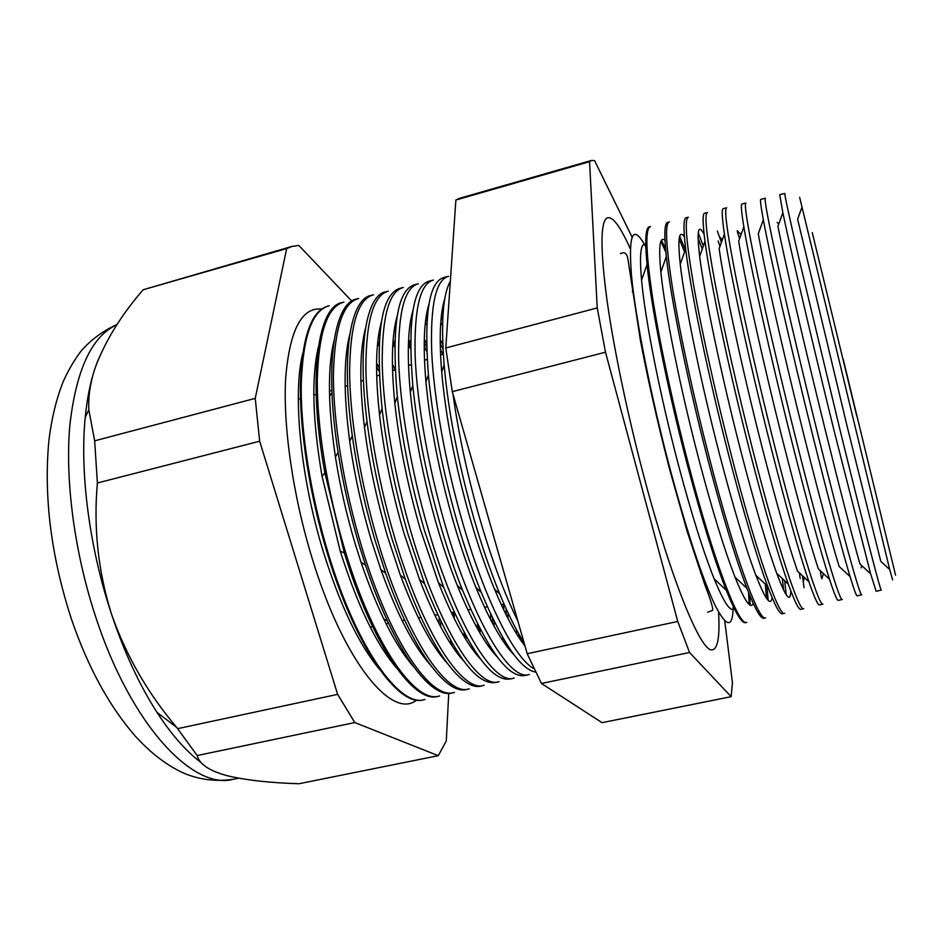 <?xml version="1.0" encoding="UTF-8"?>
<svg xmlns="http://www.w3.org/2000/svg" width="944" height="944" viewBox="0 0 944 944"><rect width="100%" height="100%" fill="white"/><g stroke="black" fill="none" stroke-linecap="round" stroke-linejoin="round"><path stroke-width="1.42" d="M645.814 246.785C632.999 223.433 628.232 232.991 631.489 275.471C635.607 318.86 651.112 397.448 670.346 470.053C687.326 533.041 702.194 578.035 714.927 605.01C726.715 627.984 732.815 628.492 733.24 606.52M630.238 248.626C619.83 225.321 611.936 215.185 606.567 218.229C600.29 223.622 600.478 251.269 607.134 301.16C614.107 350.495 628.385 418.487 645.141 481.11C671.809 581.244 700.236 649.873 711.493 649.897C717.652 650.133 720.012 637.507 718.561 612.031M801.775 207.774L797.609 219.197L846.91 425.402L880.776 561.338L889.708 569.586L799.651 197.331M881.271 590.094L876.15 591.322L870.616 573.822L834.189 431.113C812.123 341.504 789.798 246.29 782.859 212.778L779.744 194.688L784.865 193.426C784.275 193.709 789.16 216.318 799.58 261.264L839.971 429.721C863.748 526.681 881.035 593.233 881.307 590.083M782.859 212.778L777.927 226.407C784.216 258.408 804.784 347.156 825.398 430.511C840.939 493.205 852.456 537.691 859.972 563.981L870.616 573.822M765.372 198.24C764.05 198.688 768.333 221.451 778.21 266.503C788.098 311.19 803.226 375.311 818.035 435.031C842.013 531.92 860.432 598.166 861.754 594.767M763.33 219.716L758.28 233.723C764.062 267.093 783.685 354.201 804.028 435.597C819.239 496.284 830.956 539.921 839.169 566.494L850.084 576.619C841.635 548.452 829.257 501.665 812.937 436.27C791.096 348.525 769.738 254.797 763.33 219.716C760.817 206.099 759.979 199.314 760.829 199.349L765.313 198.252M745.949 203.019C743.931 203.644 747.613 226.548 756.97 271.719C766.375 316.511 781.278 380.656 796.217 440.317C820.407 537.124 839.948 603.074 842.308 599.428M743.848 226.784L738.692 241.157C743.99 275.79 762.728 361.198 782.788 440.647C797.668 499.341 809.515 542.092 818.354 568.89L829.516 579.286C820.371 550.777 807.804 504.816 791.792 441.391C770.198 355.522 749.748 263.352 743.848 226.784C741.359 211.633 740.757 204.034 742.019 203.987L745.866 203.043M739.589 238.667L737.37 231.917M726.656 207.774C723.942 208.577 727.01 231.622 735.848 276.899C744.781 321.786 759.46 385.966 774.528 445.58C798.919 542.293 819.569 607.96 822.967 604.066M724.402 234.006L719.151 248.697C724.024 284.522 741.925 368.172 761.678 445.662C776.204 502.361 788.157 544.192 797.527 571.155L808.937 581.799C799.167 553.031 786.446 507.919 770.776 446.488C749.442 362.508 729.842 271.955 724.402 234.006C721.959 217.214 721.594 208.742 723.305 208.6L726.538 207.81M721.417 242.348L717.334 230.985M707.457 212.506C704.059 213.474 706.513 236.661 714.844 282.055C723.305 327.049 737.76 391.253 752.958 450.807C777.549 547.437 799.308 612.809 803.745 608.668M704.118 234.242C698.123 223.197 696.637 230.572 699.669 256.355C704.141 293.265 721.251 375.122 740.71 450.642C754.858 505.335 766.858 546.222 776.711 573.291C785.845 597.599 790.541 603.464 790.801 590.897M803.604 608.703L800.984 609.328C798.907 610.119 794.683 601.729 788.323 584.171C777.998 555.19 765.183 510.987 749.866 451.562C728.815 369.482 710.03 280.616 704.991 241.369C702.596 222.831 702.489 213.438 704.708 213.191L707.316 212.542M718.16 241.015L720.001 246.325M703.339 246.03L698.241 232.956M688.365 217.214C684.282 218.347 686.146 241.676 693.958 287.177C701.947 332.264 716.189 396.504 731.517 456.011C756.297 552.547 779.166 617.636 784.629 613.258M684.4 236.732C678.925 229.498 677.544 238.643 680.246 264.143C684.365 302.045 700.731 382.049 719.859 455.598C733.63 508.285 745.63 548.181 755.873 575.285C765.171 599.18 770.599 606.662 772.145 597.729M784.452 613.293L782.446 613.777C779.85 614.697 774.918 605.564 767.673 586.366C756.887 557.255 744.025 513.996 729.075 456.601C708.307 376.444 690.3 289.336 685.639 248.886C683.267 228.495 683.456 218.123 686.194 217.745L688.2 217.262M698.076 238.1L702.253 249.098M685.344 249.735L679.68 236.26M669.379 221.899C664.623 223.197 665.886 246.655 673.19 292.274C680.707 337.456 694.725 401.731 710.195 461.179C735.175 557.633 759.141 622.438 765.608 617.813M664.989 240.354C659.797 235.941 658.428 246.514 660.871 272.061C664.682 310.859 680.353 388.952 699.15 460.519C712.508 511.188 724.473 550.057 735.022 577.138C744.58 600.962 750.645 609.73 753.241 603.417M765.419 617.86L764.015 618.19C760.84 619.264 755.165 609.34 746.975 588.407C735.813 559.226 722.951 516.958 708.401 461.616C687.952 383.406 670.665 298.127 666.322 256.567C663.986 234.218 664.47 222.796 667.786 222.288L669.19 221.946M679.137 238.785L684.565 251.93M665.591 249.122L661.496 240.272M650.51 226.548C645.071 228.023 645.743 251.611 652.54 297.336C659.596 342.625 673.391 406.923 688.99 466.312C714.171 562.683 739.223 627.205 746.704 622.344M661.272 270.916L660.599 269.311M645.755 244.649C640.705 242.478 639.312 254.302 641.566 280.132C645.106 319.709 660.116 395.843 678.559 465.416C691.504 514.043 703.374 551.851 714.16 578.837C724.024 602.827 730.691 612.691 734.172 608.432M746.48 622.391L745.677 622.58C741.89 623.807 735.411 613.034 726.255 590.26C714.773 561.09 701.97 519.873 687.834 466.596C667.715 390.368 651.112 306.977 647.053 264.438C644.74 239.988 645.554 227.445 649.484 226.796L650.286 226.607M660.918 241.322L665.886 252.296M478.171 482.172L495.647 543.319M452.943 393.919C458.524 433.803 467.327 474.867 479.34 517.135C491.494 559.049 504.32 593.623 517.808 620.857M444.825 298.634C440.034 313.538 438.984 337.952 441.686 371.853C445.698 416.752 455.079 465.25 469.817 517.383C477.511 543.992 485.735 567.899 494.491 589.091C505.217 614.792 515.389 633.766 524.994 646.015M524.109 642.899C516.262 630.509 508.155 614.225 499.801 594.047C490.62 571.745 481.971 546.552 473.864 518.468C458.324 463.41 448.412 412.268 444.128 365.009C440.813 322.494 442.878 294.563 450.335 281.206M448.565 276.332C435.927 279.577 430.299 304.641 431.691 351.522C433.803 397.849 445.273 462.454 462.241 521.277C484.874 600.254 514.751 658.747 534.115 668.8M428.906 304.357C423.915 320.488 422.924 346.306 425.933 381.824C430.039 425.414 439.137 471.917 453.214 521.324C460.271 545.561 467.835 567.615 475.918 587.463C489.547 620.397 502.279 642.888 514.114 654.924M535.696 672.104C520.781 669.709 502.621 643.124 481.228 592.36C472.732 571.415 464.755 548.122 457.309 522.48C442.417 470.183 432.789 421.036 428.399 375.039C423.844 313.904 429.095 281.359 444.164 277.418L448.046 276.462M433.402 280.061C420.233 283.448 414.133 308.617 415.124 355.593C416.859 401.991 428.163 466.619 445.238 525.407C472.673 620.81 510.173 682.075 529.265 674.441M413.024 310.175C407.82 327.603 406.923 354.968 410.31 392.256C414.522 434.334 423.313 478.667 436.706 525.242C443.078 547.013 449.922 567.049 457.25 585.374C471.351 620.055 484.709 643.95 497.335 657.036M528.723 674.571L525.324 675.385C508.792 678.937 487.859 650.534 462.525 590.165C454.796 570.79 447.562 549.55 440.824 526.469C426.641 477.062 417.307 430.098 412.799 385.577C407.596 320.311 413.153 285.466 429.473 281.041L432.859 280.203M418.322 283.79C404.61 287.295 398.038 312.582 398.628 359.629C400.008 406.121 411.136 470.773 428.305 529.501C455.893 624.845 494.255 685.887 514.15 678.063M442.771 318.482L441.308 316.464M397.164 316.087C391.748 334.943 390.969 363.995 394.828 403.23C399.147 443.55 407.631 485.523 420.281 529.136L438.453 582.731C453.037 619.358 467.068 644.811 480.531 659.065M513.583 678.193L510.68 678.889C492.697 682.583 470.36 652.068 443.668 587.345L424.422 530.445C410.994 484.071 401.967 439.503 397.341 396.728C391.347 326.978 397.188 289.619 414.853 284.64L417.755 283.92M443.527 303.284L444.01 303.921M442.689 320.417L441.155 317.975M403.3 287.483C389.058 291.13 382.025 316.523 382.214 363.664C383.229 410.215 394.179 474.891 411.454 533.596C439.196 628.869 478.419 689.675 499.116 681.662M442.807 344.395L440.187 339.71M427.101 319.721L425.933 318.211M381.341 322.093C375.688 342.53 375.075 373.47 379.523 414.888C383.96 453.167 392.102 492.532 403.926 533.018L419.502 579.392C434.57 618.237 449.309 645.436 463.716 661.001M498.526 681.804L496.096 682.382C476.519 686.182 452.695 653.307 424.623 583.77L408.079 534.41C395.501 491.281 386.828 449.356 382.06 408.658C375.087 333.987 381.164 293.844 400.303 288.227L402.722 287.637M440.765 322.47L442.547 325.432M443.031 349.162L440.223 343.651M427.018 321.019L425.791 319.19M388.35 291.177C373.576 294.953 366.083 320.453 365.871 367.664C366.52 414.31 377.305 479.009 394.686 537.655C422.582 632.869 462.654 693.451 484.142 685.25M426.582 343.191L424.281 339.368M411.572 321.279L410.687 320.228M365.54 328.193C359.629 350.436 359.275 383.524 364.455 427.443C368.998 463.292 376.739 499.777 387.665 536.876L400.35 575.156C415.915 616.562 431.42 645.779 446.878 662.841M483.529 685.403L481.593 685.863C463.138 691.952 431.88 651.938 405.33 579.191L391.831 538.351C380.172 498.727 371.901 459.811 367.027 421.579C357.221 344.761 366.626 294.858 385.813 291.802L387.748 291.318M425.366 322.683L426.806 324.901M440.341 348.985L442.913 354.201M426.676 347.014L424.222 342.507M411.513 321.987L410.605 320.712M373.47 294.835C358.165 298.741 350.212 324.358 349.61 371.665C349.894 418.369 360.502 483.092 377.989 541.703C406.038 636.846 446.96 697.215 469.239 688.825M410.593 342.696L408.61 339.604M396.161 323.119L395.583 322.482L396.15 323.249M349.764 334.388C343.581 358.744 343.557 394.368 349.693 441.249C354.307 474.183 361.576 507.341 371.488 540.711L380.904 569.657C396.976 614.131 413.342 645.779 430.016 664.564M468.602 688.978L467.138 689.321C447.208 696.047 413.094 651.608 385.695 573.232L375.641 542.269C365.045 506.55 357.269 471.091 352.313 435.892C340.678 353.67 350.59 298.528 371.381 295.354L372.845 295M410.18 323.355L411.265 324.913M424.198 346.436L426.818 351.416M410.593 345.693L408.492 342.035M358.661 298.493C342.837 302.528 334.424 328.241 333.421 375.629C333.35 422.416 343.793 487.163 361.375 545.738C389.577 640.811 431.337 700.955 454.406 692.377M394.804 342.766L393.117 340.312M334.023 340.69C327.497 367.641 327.957 406.416 335.427 456.99C340.029 486.266 346.672 515.448 355.392 544.535L361.009 562.223C377.588 610.591 394.97 645.248 413.142 666.193M453.745 692.53L452.754 692.778C431.148 700.295 393.613 650.156 365.529 565.149L359.522 546.187C350.189 514.987 343.05 483.694 338.105 452.318C324.028 363.9 334.365 302.139 357.021 298.894L358.012 298.646M395.194 324.417L395.914 325.385M408.386 344.831L410.628 348.796M394.757 345.008L392.987 342.106M343.923 302.127C327.568 306.293 318.694 332.111 317.302 379.582C316.865 426.452 327.143 491.21 344.831 549.738C373.175 644.752 415.785 704.684 439.633 695.917M395.182 369.352L392.409 364.254M379.193 343.297L377.812 341.421M318.317 347.109C311.308 377.612 312.558 420.705 322.069 476.425L340.218 551.095C357.339 604.951 376.019 643.82 396.244 667.703M438.96 696.082L438.429 696.2C414.77 704.802 372.786 646.522 344.383 553.042L324.878 472.779C307.201 376.703 317.739 305.644 342.719 302.422L343.25 302.292M392.857 343.97L394.722 347.073M393.53 370.449L392.48 368.384M379.122 344.855L377.683 342.625M329.244 305.75C312.37 310.033 303.048 335.958 301.266 383.524C300.475 430.464 310.576 495.246 328.359 553.739C356.867 648.681 400.303 708.389 424.93 699.445M379.004 367.44L376.573 363.275M363.723 344.206L362.649 342.837M302.646 353.646C292.534 394.557 300.522 478.042 323.438 552.11C340.229 605.482 358.85 644.469 379.311 669.095M392.869 370.673L392.527 369.989M379.075 346.047L377.576 343.71M328.547 305.915L328.477 305.927C311.579 310.234 302.233 336.158 300.44 383.724C299.626 430.665 309.726 495.458 327.509 553.939C356.018 648.882 399.501 708.578 424.175 699.622L424.234 699.61M379.134 371.393L376.55 366.543M363.664 345.126L362.567 343.51M321.633 309.042C301.667 307.071 289.69 330.07 285.666 378.06C282.94 425.65 292.829 495.175 311.968 557.703C343.297 661.591 392.303 720.496 416.658 700M843.157 359.086L895.549 575.156L843.157 359.086M856.763 416.174L812.265 232.613L856.763 416.174M383.736 619.016L387.394 620.833M98.27 359.487L95.167 367.818C90.4 381.848 87.096 398.356 85.231 417.366C79.721 472.519 89.361 547.603 111.38 613.753C126.024 655.514 147.83 693.439 176.788 727.541L197.178 755.554C199.29 764.085 209.226 770.788 226.961 775.649C245.782 780.157 269.783 782.847 298.965 783.744L438.264 755.672L446.276 741.005L448.754 693.297M861.695 594.791L857.199 595.865C856.468 596.289 854.096 589.87 850.084 576.619M842.225 599.452L838.366 600.372C837.222 600.915 834.272 593.882 829.516 579.286M821.41 577.704L820.277 570.683M822.861 604.089L819.628 604.868C818.035 605.529 814.471 597.835 808.937 581.799M804.052 587.723L802.459 575.757M799.367 572.878L800.182 578.436M786.175 594.744L784.7 580.784M782.328 578.554L783.673 590.248M768.168 600.325L767.012 585.752M765.313 584.159L766.528 598.331M750.173 605.104L749.748 595.357M748.545 592.407L749.182 604.431M518.74 637.2L518.988 634.333M516.569 629.931L516.333 633.389M504.544 643.171L504.792 640.988M506.126 614.827L506.09 608.644M503.671 604.219L503.789 610.025M502.81 637.637L502.562 640.28M490.349 648.788L490.573 647.254M492.449 623.182L492.544 618.049M490.668 614.072L490.62 619.701M489.004 644.752L488.756 646.64M476.413 653.283L476.189 654.121L476.342 653.177M478.679 630.816L478.879 626.615M477.475 623.831L477.31 628.385M475.151 651.395L474.962 652.575M464.873 637.873L465.109 634.486M464.141 632.669L463.905 636.28M451.043 644.433L451.291 641.802M452.365 614.756L452.353 612.432M450.453 643.525L450.701 640.764M451.669 613.317L451.669 612.55M351.782 301.089L298.823 245.44L291.92 246.431L286.681 248.579L143.158 289.761C121.009 315.32 105.02 341.339 95.167 367.818C90.305 382.344 88.181 396.327 88.819 409.743L94.66 440.836L97.385 482.998C93.421 527.472 98.082 571.049 111.38 613.753C124.195 652.115 139.37 684.943 156.916 712.272C171.584 734.821 186.334 751.577 201.178 762.563M451.267 644.787L451.421 642.014M452.79 615.618L452.955 612.337M286.681 248.579L255.246 398.368L259.659 441.226L337.622 694.359L354.802 722.561L197.178 755.554M354.802 722.561L438.264 755.672M337.622 694.359L177.696 728.638M259.659 441.226L97.385 482.998M255.246 398.368L94.66 440.836M291.92 246.431L143.158 289.761M631.996 236.991L594.555 160.598L591.605 160.421L589.552 161.672L597.233 307.933L605.505 352.206L677.745 621.459L689.545 652.481L731.128 696.672L732.45 682.772L724.744 620.892M331.969 392.81L329.55 396.114M731.128 696.672L602.06 722.667L541.455 683.48L527.2 653.72L452.294 391.642L445.78 347.982L455.881 200.034L459.374 198.37L591.605 160.421M437.202 650.593L437.438 648.646M439.066 623.713L439.125 618.214M589.552 161.672L455.881 200.034M597.233 307.933L445.78 347.982M605.505 352.206L452.294 391.642M677.745 621.459L527.2 653.72M689.545 652.481L541.455 683.48M892.623 579.84L889.708 569.586M437.591 651.148L437.91 649.437M440.577 626.592L440.824 621.789M451.704 645.448L452.07 643.147M454.194 618.462L454.324 612.656M465.817 639.407L466.183 636.457M479.906 632.928L480.248 629.27M490.644 649.177L490.951 647.844M493.948 625.943L494.219 621.482M505.111 643.985L505.465 642.109M507.907 618.332L508.084 612.975M519.578 638.474L519.955 636.008M736.049 579.722L735.907 577.976M116.938 324.701C91.887 335.981 76.181 369.541 69.832 425.366C64.947 480.343 74.47 552.842 95.863 617.411C131.145 725.488 193.201 790.305 233.251 779.284L238.608 778.198M707.67 612.196L711.977 610.591C714.053 611.11 711.682 602.532 704.861 584.855L687.35 532.015L669.697 469.628C657.98 424.304 648.221 381.234 640.41 340.418L628.102 260.214C626.615 248.201 619.854 254.62 620.479 253.488M778.776 224.047L777.136 222.418M741.052 234.56L737.217 230.749M722.361 239.717L719.505 236.885M699.669 256.355L704.991 241.369M703.764 244.838L702.383 243.458M680.246 264.143L685.639 248.886M660.871 272.061L666.322 256.567M641.566 280.132L647.053 264.438M441.686 371.853L444.128 365.009M425.933 381.824L428.399 375.039M410.31 392.256L412.799 385.577M394.828 403.23L397.341 396.728M379.523 414.888L382.06 408.658M364.455 427.443L367.027 421.579M349.693 441.249L352.313 435.892M335.427 456.99L338.105 452.318M322.069 476.425L324.878 472.779M117.091 324.465C103.51 330.553 91.627 339.238 81.444 350.554C74.588 359.581 68.57 369.777 63.413 381.128C56.274 398.97 51.389 419.23 48.758 441.898C43.731 498.302 51.365 557.585 71.65 619.76C88.146 667.656 109.421 706.513 135.488 736.344C150.238 752.557 165.79 764.593 182.145 772.44C198.275 779.602 215.303 781.88 233.251 779.284M402.038 620.503L404.634 620.078M418.393 617.872L421.059 617.447M434.83 615.24L437.544 614.804M451.326 612.597L454.099 612.16M467.894 609.942L470.702 609.494M484.532 607.275L487.364 606.827M501.24 604.608L504.096 604.148M700.542 572.678L701.604 572.501M370.249 627.158L372.597 626.639M386.002 623.63L388.444 623.087M298.304 399.135L300.511 398.557M313.833 395.052L316.157 394.45M329.456 390.958L331.875 390.32M345.126 386.391L347.628 385.565M360.868 381.211L363.44 380.361M376.68 376.007L379.299 375.146M392.551 370.78L395.206 369.906M408.492 365.529L411.183 364.644M424.493 360.266L427.219 359.369M440.565 354.968L443.314 354.071M632.291 291.861L633.318 291.519M85.231 417.366L88.819 409.743M156.916 712.272L176.788 727.541M340.218 551.095L344.383 553.042M361.009 562.223L365.529 565.149M380.904 569.657L385.695 573.232M400.35 575.156L405.33 579.191M419.502 579.392L424.623 583.77M438.453 582.731L443.668 587.345M457.25 585.374L462.525 590.165M475.918 587.463L481.228 592.36M494.491 589.091L499.801 594.047M714.16 578.837L726.255 590.26M735.022 577.138L746.975 588.407M755.873 575.285L767.673 586.366M785.632 581.646L785.03 583.498M776.711 573.291L788.323 584.171M804.489 577.657L803.261 581.48M823.475 573.657L821.823 578.814M861.813 565.68L861.105 567.887"/></g></svg>
